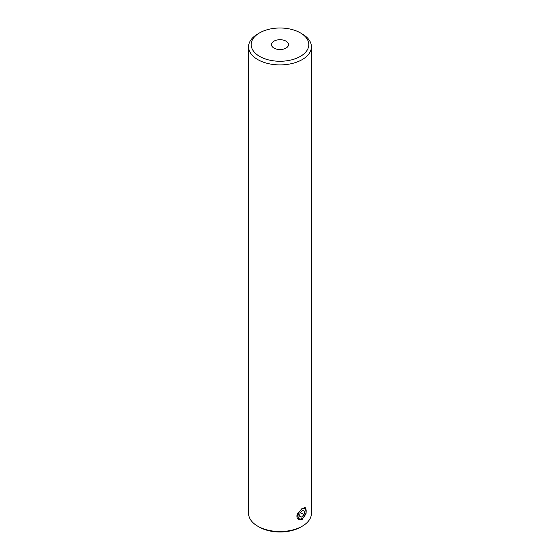 <?xml version="1.0" encoding="UTF-8"?>
<svg xmlns="http://www.w3.org/2000/svg" width="560" height="560" viewBox="0 0 560 560"><rect width="100%" height="100%" fill="white"/><g stroke="black" fill="none" stroke-linecap="round" stroke-linejoin="round"><path stroke-width="0.84" d="M273.98 48.104A8.512 4.914 180 0 1 271.488 44.632A8.512 4.914 180 0 1 276.745 40.089A8.512 4.914 180 0 1 286.02 41.153A8.512 4.914 180 0 1 288.512 44.632A8.512 4.914 180 0 1 283.255 49.168A8.512 4.914 180 0 1 273.98 48.104M259.63 56.392A28.805 16.632 0 0 0 300.37 56.392A28.805 16.632 0 0 0 300.37 32.872L302.218 33.943A31.423 18.144 180 0 1 311.423 46.767A31.423 18.144 180 0 1 292.026 63.525A31.423 18.144 180 0 1 257.782 59.598A31.423 18.144 180 0 1 248.577 46.767A31.423 18.144 180 0 1 257.782 33.943L259.63 32.872A28.805 16.632 0 0 0 259.63 56.392M248.577 46.767L248.577 513.387A31.423 18.144 0 0 0 257.782 526.218L259.168 527.016A29.456 17.01 180 0 0 300.832 527.016L302.218 526.218A31.423 18.144 0 0 0 311.423 513.387L311.423 46.767M306.026 509.537A6.811 3.934 120 0 0 305.039 507.626M302.218 508.256L305.361 507.766L306.215 513.121L302.218 519.372L298.55 519.561L297.325 513.996L302.218 508.256M257.782 526.218L257.782 526.218A31.423 18.144 0 0 0 302.218 526.218L300.832 527.016M302.218 33.943L300.37 32.872A28.805 16.632 0 0 0 259.63 32.872M298.214 519.33A6.811 3.934 120 0 0 300.419 519.253M298.109 515.032A5.761 3.325 120 0 0 302.092 518.448A5.761 3.325 120 0 0 306.068 512.449A5.761 3.325 120 0 0 306.166 511.392A5.761 3.325 120 0 0 302.526 508.816A5.761 3.325 120 0 0 298.109 515.032M302.092 518.448L301.532 518.763A6.545 3.78 -60 0 1 298.263 519.092A6.545 3.78 -60 0 1 296.933 515.508M301.518 517.09L304.066 514.682L304.64 511.336L302.666 510.398L300.118 512.806L299.544 516.145L301.518 517.09L299.572 515.963M304.304 507.542A6.545 3.78 -60 0 1 304.808 507.752A6.545 3.78 -60 0 1 306.166 510.748L306.166 511.392M300.377 512.554L304.066 514.682"/></g></svg>
